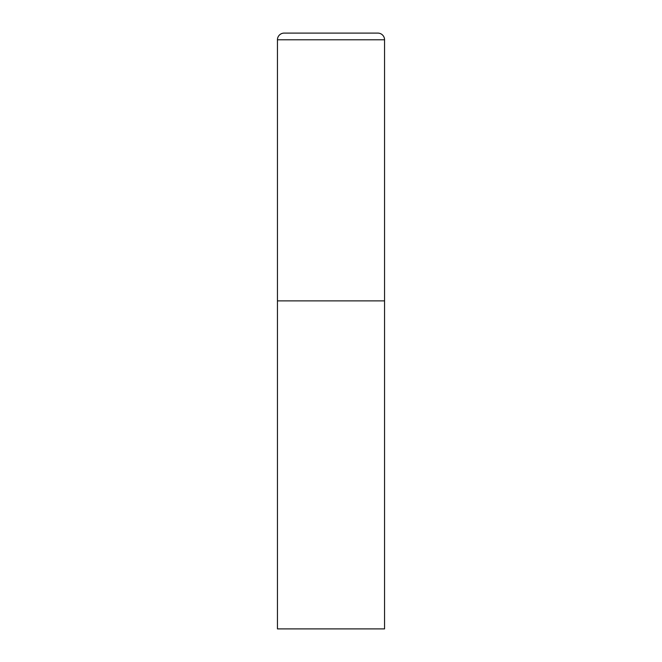 <?xml version="1.0" encoding="UTF-8"?>
<svg xmlns="http://www.w3.org/2000/svg" width="662" height="662" viewBox="0 0 662 662"><rect width="100%" height="100%" fill="white"/><g stroke="black" fill="none" stroke-linecap="round" stroke-linejoin="round"><path stroke-width="0.5" stroke-dasharray="3.31 2.48" d="M377.861 33.1L284.139 33.1M384.556 300.879L277.444 300.879L384.556 300.879M277.444 628.9L384.556 628.9M384.556 39.794L277.444 39.794"/><path stroke-width="0.99" d="M277.444 39.794L277.444 628.9L384.556 628.9L384.556 300.879L277.444 300.879L384.556 300.879L384.556 39.794A6.694 6.694 0 0 0 377.861 33.1L284.139 33.1A6.694 6.694 0 0 0 277.444 39.794L384.556 39.794"/></g></svg>
